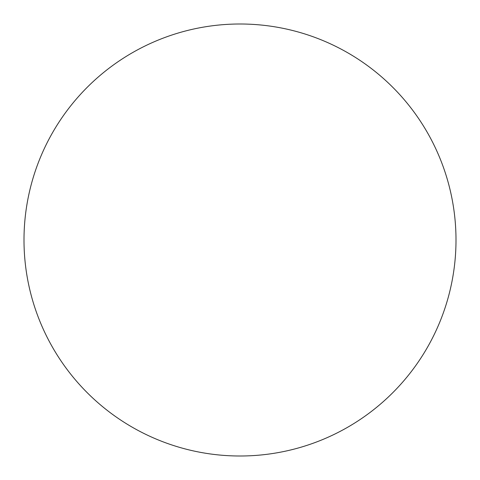 <?xml version="1.0" encoding="UTF-8"?>
<svg xmlns="http://www.w3.org/2000/svg" width="480" height="480" viewBox="0 0 480 480"><rect width="100%" height="100%" fill="white"/><g stroke="black" fill="none" stroke-linecap="round" stroke-linejoin="round"><path stroke-width="0.72" d="M456 240A216 216 0 0 0 132 52.938A216 216 0 0 0 132 427.062A216 216 0 0 0 456 240"/></g></svg>
